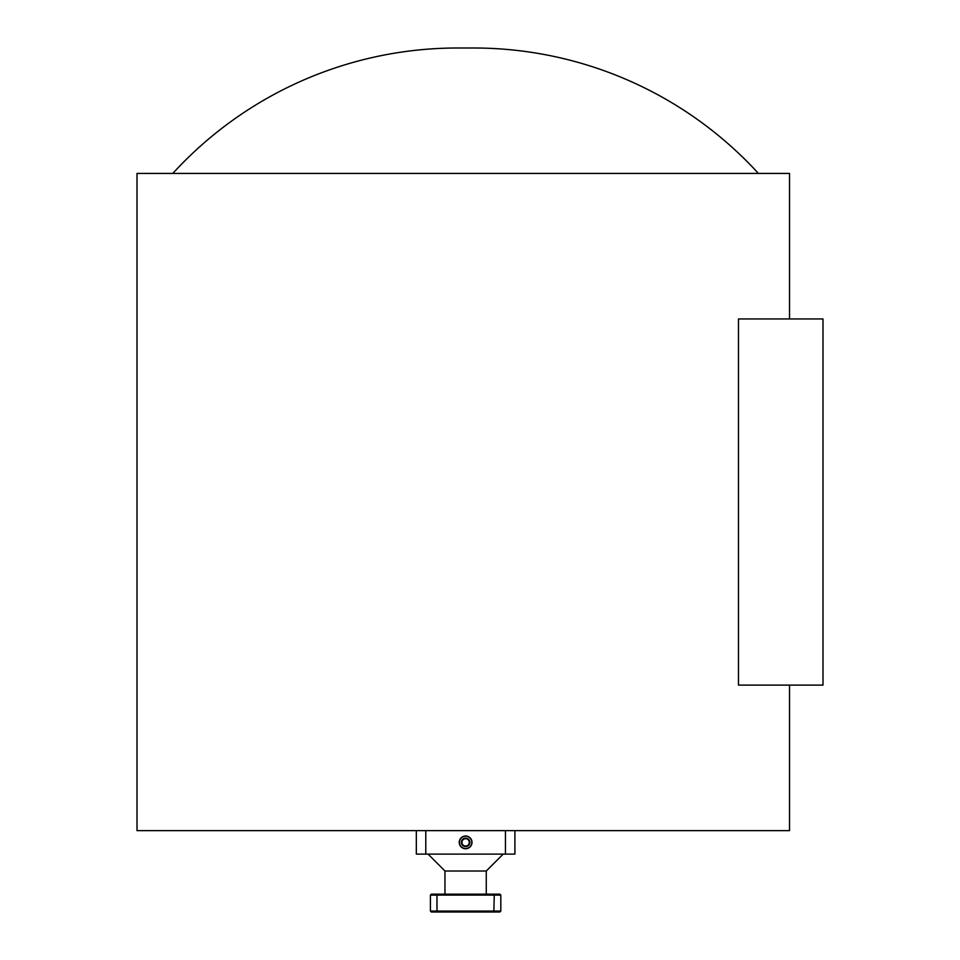 <?xml version="1.0" encoding="UTF-8"?>
<svg xmlns="http://www.w3.org/2000/svg" width="960" height="960" viewBox="0 0 960 960"><rect width="100%" height="100%" fill="white"/><g stroke="black" fill="none" stroke-linecap="round" stroke-linejoin="round"><path stroke-width="1.44" d="M822.996 318.948L738.492 318.948L738.492 685.116L822.996 685.116L822.996 318.948M462.432 844.212A3.672 3.672 0 0 0 465.612 846.036L467.736 846.036L468.792 844.212A3.672 3.672 0 0 0 465.612 838.704A3.672 3.672 0 0 0 462.432 844.212L463.5 846.036A4.236 4.236 0 0 0 469.848 842.376L467.736 838.704L463.5 838.704A4.236 4.236 0 0 0 461.376 842.376L462.432 844.212M459.456 842.376A6.156 6.156 0 0 0 465.612 848.532A6.156 6.156 0 0 0 471.768 842.376A6.156 6.156 0 0 0 465.612 836.208A6.156 6.156 0 0 0 459.456 842.376M463.416 838.836L461.376 842.376L463.5 846.036L465.612 846.036A3.672 3.672 0 0 0 468.792 844.212L469.848 842.376A4.236 4.236 0 0 0 463.5 838.704L461.376 842.376A4.236 4.236 0 0 0 463.5 846.036L467.736 846.036L469.848 842.376L467.736 838.704L463.5 838.704M503.172 854.112L486.264 871.008L444.96 871.008L444.96 894.156M789.528 685.116L789.528 830.64L137.004 830.64L137.004 173.424L789.528 173.424L789.528 318.948M758.424 173.424A385.992 385.992 0 0 0 473.652 48L457.572 48A385.992 385.992 0 0 0 172.8 173.424M416.328 848.76L416.328 835.992M471.996 842.376A6.384 6.384 0 0 0 465.612 835.992A6.384 6.384 0 0 0 459.228 842.376A6.384 6.384 0 0 0 465.612 848.76A6.384 6.384 0 0 0 471.996 842.376M514.908 830.64L514.908 854.112L505.452 854.112L505.452 830.64M425.784 830.64L425.784 854.112L505.452 854.112M425.784 854.112L416.328 854.112L416.328 830.64M431.34 894.156L499.884 894.156L500.82 895.104L500.82 911.064L499.884 912L431.34 912L430.404 911.064L430.404 895.104L431.34 894.156M493.86 912L494.244 895.104L436.98 895.104L436.98 911.064L500.82 911.064M437.364 894.156L436.98 895.104L430.404 895.104M430.404 911.064L436.98 911.064L437.364 912M500.82 895.104L494.244 895.104L493.86 894.156M486.264 871.008L486.264 894.156M473.652 48L457.572 48M444.96 871.008L428.064 854.112"/></g></svg>
